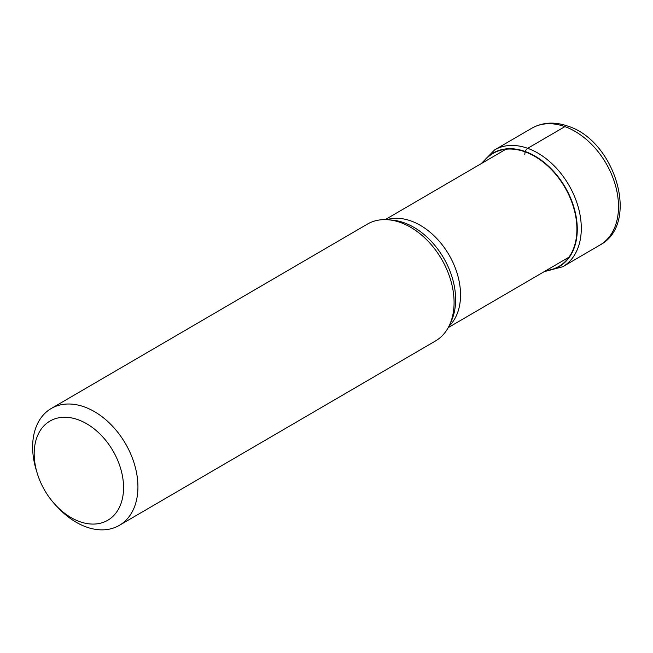 <?xml version="1.0" encoding="UTF-8"?>
<svg xmlns="http://www.w3.org/2000/svg" width="653" height="653" viewBox="0 0 653 653"><rect width="100%" height="100%" fill="white"/><g stroke="black" fill="none" stroke-linecap="round" stroke-linejoin="round"><path stroke-width="0.98" d="M546.063 270.554A65.406 44.935 -120.3 0 0 575.766 216.649A65.406 44.935 -120.3 0 0 525.069 151.839A178.359 100.284 109.7 0 0 524.792 154.598M483.073 162.556A65.406 44.935 59.7 0 1 525.069 151.839A155.104 87.208 -70.3 0 0 525.208 151.504A65.692 45.139 59.7 0 1 576.207 217.016A65.692 45.139 59.7 0 1 545.639 270.807M119.36 525.347L435.502 340.956A67.626 46.461 -120.3 0 0 449.705 324.647A67.626 46.461 -120.3 0 0 400.485 222.518A67.626 46.461 -120.3 0 0 388.551 219.792A67.626 46.461 -120.3 0 0 367.361 224.134L51.22 408.517A67.626 46.461 59.7 0 1 84.343 406.901A67.626 46.461 59.7 0 1 137.922 485.816A67.626 46.461 59.7 0 1 119.36 525.347A67.626 46.461 59.7 0 1 86.229 526.963A67.626 46.461 59.7 0 1 58.411 508.058L56.06 505.585A57.399 39.441 59.7 0 1 37.254 473.335A57.399 39.441 59.7 0 1 34.193 454.643A57.399 39.441 59.7 0 1 78.074 419.716A57.399 39.441 59.7 0 1 123.548 486.705A57.399 39.441 59.7 0 1 79.674 521.625A57.399 39.441 59.7 0 1 56.06 505.585M37.254 473.335L36.258 470.07A67.626 46.461 59.7 0 1 32.65 448.048A67.626 46.461 59.7 0 1 51.22 408.517M564.91 126.617A67.626 46.461 -120.3 0 0 531.779 128.233L494.566 149.937A67.626 46.461 59.7 0 1 527.697 148.321A67.626 46.461 59.7 0 1 577.897 205.948A67.626 46.461 59.7 0 1 562.706 266.767L599.919 245.063A67.626 46.461 -120.3 0 0 615.11 184.244A67.626 46.461 -120.3 0 0 564.91 126.617L527.697 148.321A5.11 2.873 109.7 0 0 525.208 151.504A65.692 45.139 59.7 0 0 482.649 162.809M386.796 219.669A62.508 42.951 59.7 0 1 410.892 220.926A62.508 42.951 59.7 0 1 410.998 220.967A62.508 42.951 59.7 0 1 455.851 269.518A62.508 42.951 59.7 0 1 448.954 326.239M449.705 324.647L451.427 320.827A64.908 44.6 -120.3 0 0 404.183 222.795A64.908 44.6 -120.3 0 0 404.076 222.755A64.908 44.6 -120.3 0 0 392.722 220.183L388.551 219.792M531.779 128.233C542.716 122.201 554.756 121.515 567.906 126.16C615.224 140.697 640.446 223.775 599.919 245.063M494.566 149.937L481.22 163.642M544.21 271.64L562.706 266.767M448.236 327.618L568.894 257.241M385.246 219.62L505.904 149.243"/></g></svg>
